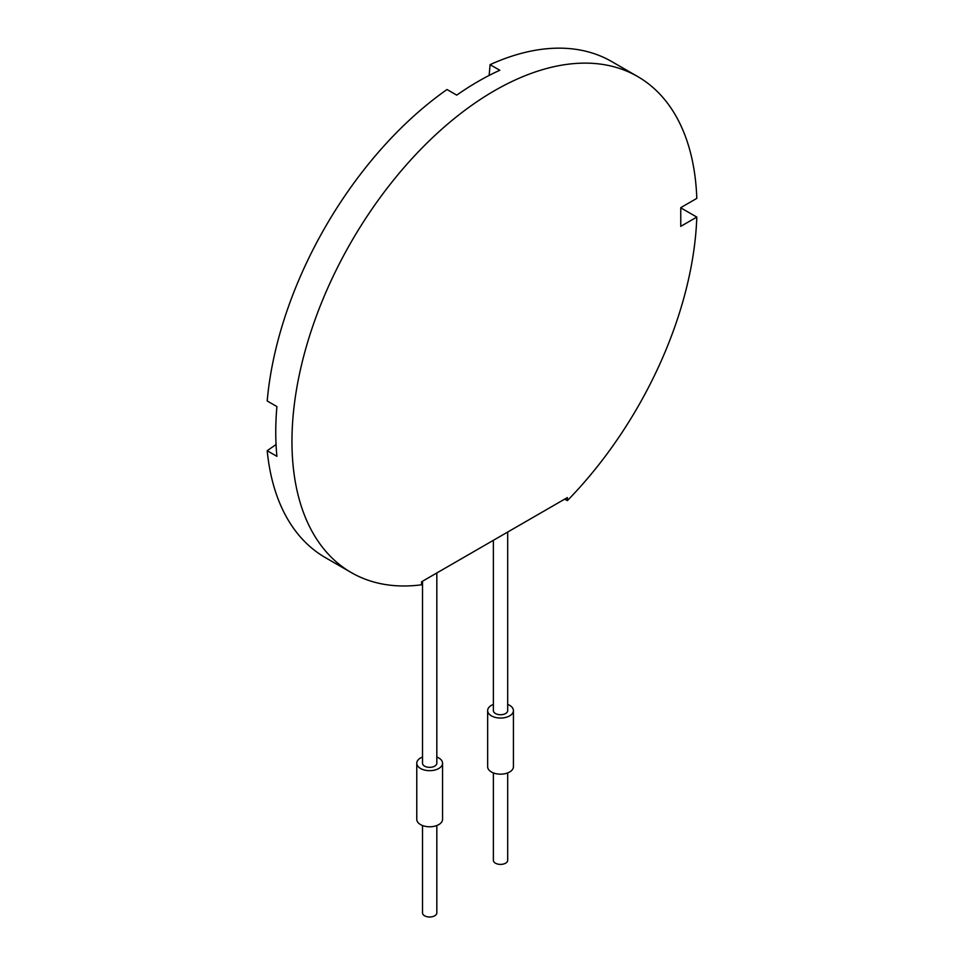 <?xml version="1.0" encoding="UTF-8"?>
<svg xmlns="http://www.w3.org/2000/svg" width="964" height="964" viewBox="0 0 964 964"><rect width="100%" height="100%" fill="white"/><g stroke="black" fill="none" stroke-linecap="round" stroke-linejoin="round"><path stroke-width="1.45" d="M422.509 581.232L422.509 763.223A7.158 4.133 0 0 0 429.667 767.356A7.158 4.133 0 0 0 436.825 763.223L436.825 572.965M422.509 825.533L422.509 912.872A7.158 4.133 0 0 0 424.606 915.8A7.158 4.133 0 0 0 432.402 916.692A7.158 4.133 0 0 0 436.825 912.872L436.825 825.533M493.375 540.31L493.375 710.613A7.158 4.133 0 0 0 500.533 714.746A7.158 4.133 0 0 0 507.691 710.613L507.691 532.044M422.509 757.041A12.881 7.435 0 0 0 416.773 763.223A12.881 7.435 0 0 0 420.557 768.489A12.881 7.435 0 0 0 434.595 770.103A12.881 7.435 0 0 0 442.548 763.223A12.881 7.435 0 0 0 436.825 757.041M416.773 763.223L416.773 819.34A12.881 7.435 0 0 0 420.557 824.606A12.881 7.435 0 0 0 434.595 826.22A12.881 7.435 0 0 0 442.548 819.34L442.548 763.223M493.375 704.419A12.881 7.435 0 0 0 487.651 710.613A12.881 7.435 0 0 0 491.423 715.866A12.881 7.435 0 0 0 505.461 717.481A12.881 7.435 0 0 0 513.426 710.613A12.881 7.435 0 0 0 507.691 704.419M487.651 710.613L487.651 766.729A12.881 7.435 0 0 0 491.423 771.995A12.881 7.435 0 0 0 505.461 773.598A12.881 7.435 0 0 0 513.426 766.729L513.426 710.613M493.375 772.911L493.375 860.262A7.158 4.133 0 0 0 495.472 863.19A7.158 4.133 0 0 0 503.268 864.081A7.158 4.133 0 0 0 507.691 860.262L507.691 772.911M276.053 444.5L267.197 450.718L276.909 456.334A286.38 165.35 -60 0 1 276.909 406.579L267.197 400.964A286.38 165.35 -60 0 1 447.007 89.519L456.719 95.135A286.38 165.35 -60 0 1 499.81 70.264L490.086 64.648A286.38 165.35 -60 0 1 611.742 61.576L637.662 76.542A286.38 165.35 -60 0 1 696.803 198.379L680.765 207.646L680.765 226.347L696.803 217.093A286.38 165.35 -60 0 1 567.362 500.617L567.362 497.593L421.569 581.774L421.569 584.799A286.38 165.35 -60 0 1 351.282 572.568A286.38 165.35 -60 0 1 351.27 241.88A286.38 165.35 -60 0 1 637.662 76.542M267.197 450.718A286.38 165.35 120 0 0 325.35 557.602L351.282 572.568M489.146 75.433L490.086 64.648M680.765 207.826L696.803 217.093M564.747 499.111L567.362 500.617"/></g></svg>
